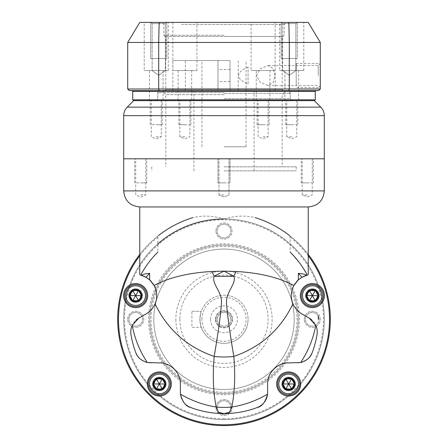 <?xml version="1.0" encoding="UTF-8"?>
<svg xmlns="http://www.w3.org/2000/svg" width="448" height="448" viewBox="0 0 448 448"><rect width="100%" height="100%" fill="white"/><g stroke="black" fill="none" stroke-linecap="round" stroke-linejoin="round"><path stroke-width="0.34" stroke-dasharray="2.24 1.68" d="M224 218.982C235.211 215.684 245.633 215.247 255.27 217.672C267.876 221.603 279.294 227.567 289.526 235.558A106.316 106.316 0 0 1 224 425.6A106.316 106.316 0 0 1 158.474 235.558C168.706 227.573 180.124 221.609 192.73 217.672C202.552 215.253 212.974 215.695 224 218.982A100.296 100.296 0 0 1 324.296 319.284A100.296 100.296 0 0 1 224 419.58A100.296 100.296 0 0 0 324.296 319.284A100.296 100.296 0 0 0 224 218.982A100.296 100.296 0 0 0 123.704 319.284A100.296 100.296 0 0 0 224 419.58A100.296 100.296 0 0 1 123.704 319.284A100.296 100.296 0 0 1 224 218.982A100.296 100.296 0 0 1 324.296 319.284A100.296 100.296 0 0 1 224 419.58A100.296 100.296 0 0 1 123.704 319.284A100.296 100.296 0 0 1 224 218.982A100.296 100.296 0 0 1 324.296 319.284A100.296 100.296 0 0 1 224 419.58A100.296 100.296 0 0 1 157.836 243.908M217.179 231.022A6.821 6.821 0 0 1 224 224.202A6.821 6.821 0 0 1 230.821 231.022A6.821 6.821 0 0 1 224 237.843A6.821 6.821 0 0 1 217.179 231.022A6.821 6.821 0 0 1 224 224.202A6.821 6.821 0 0 1 230.821 231.022A6.821 6.821 0 0 0 224 224.202A6.821 6.821 0 0 0 217.179 231.022A6.821 6.821 0 0 0 224 237.843A6.821 6.821 0 0 0 230.821 231.022A6.821 6.821 0 0 1 224 237.843A6.821 6.821 0 0 1 217.179 231.022M305.441 319.284A6.821 6.821 0 0 1 312.262 312.463A6.821 6.821 0 0 1 319.082 319.284A6.821 6.821 0 0 1 312.262 326.105A6.821 6.821 0 0 1 305.441 319.284A6.821 6.821 0 0 1 312.262 312.463A6.821 6.821 0 0 1 319.082 319.284A6.821 6.821 0 0 0 312.262 312.463A6.821 6.821 0 0 0 305.441 319.284A6.821 6.821 0 0 0 312.262 326.105A6.821 6.821 0 0 0 319.082 319.284A6.821 6.821 0 0 1 312.262 326.105A6.821 6.821 0 0 1 305.441 319.284M217.179 407.546A6.821 6.821 0 0 1 224 400.725A6.821 6.821 0 0 1 230.821 407.546A6.821 6.821 0 0 1 224 414.366A6.821 6.821 0 0 1 217.179 407.546A6.821 6.821 0 0 1 224 400.725A6.821 6.821 0 0 1 230.821 407.546A6.821 6.821 0 0 0 224 400.725A6.821 6.821 0 0 0 217.179 407.546A6.821 6.821 0 0 0 224 414.366A6.821 6.821 0 0 0 230.821 407.546A6.821 6.821 0 0 1 224 414.366A6.821 6.821 0 0 1 217.179 407.546M153.793 319.284A70.207 70.207 0 0 0 224 389.491A70.207 70.207 0 0 0 294.207 319.284A70.207 70.207 0 0 0 224 249.077A70.207 70.207 0 0 0 153.793 319.284A70.207 70.207 0 0 0 224 389.491A70.207 70.207 0 0 0 294.207 319.284A70.207 70.207 0 0 0 224 249.077A70.207 70.207 0 0 0 153.793 319.284M128.918 319.284A6.821 6.821 0 0 1 135.738 312.463A6.821 6.821 0 0 1 142.559 319.284A6.821 6.821 0 0 1 135.738 326.105A6.821 6.821 0 0 1 128.918 319.284A6.821 6.821 0 0 1 135.738 312.463A6.821 6.821 0 0 1 142.559 319.284A6.821 6.821 0 0 0 135.738 312.463A6.821 6.821 0 0 0 128.918 319.284A6.821 6.821 0 0 0 135.738 326.105A6.821 6.821 0 0 0 142.559 319.284A6.821 6.821 0 0 1 135.738 326.105A6.821 6.821 0 0 1 128.918 319.284M175.857 319.284A48.143 48.143 0 0 0 224 367.427A48.143 48.143 0 0 0 272.143 319.284A48.143 48.143 0 0 0 224 271.141A48.143 48.143 0 0 0 175.857 319.284M179.866 319.284A44.134 44.134 0 0 0 224 363.418A44.134 44.134 0 0 0 268.134 319.284A44.134 44.134 0 0 0 224 275.15A44.134 44.134 0 0 0 179.866 319.284M199.926 319.284A24.074 24.074 0 0 0 224 343.353A24.074 24.074 0 0 0 248.074 319.284A24.074 24.074 0 0 1 224 343.353A24.074 24.074 0 0 1 199.926 319.284A24.074 24.074 0 0 1 224 295.21A24.074 24.074 0 0 1 248.074 319.284A24.074 24.074 0 0 1 224 343.353A24.074 24.074 0 0 1 199.926 319.284C200.379 324.162 200.838 326.838 201.303 327.309C200.838 326.844 200.379 324.167 199.926 319.284C200.379 314.406 200.838 311.73 201.303 311.259C200.838 311.724 200.379 314.401 199.926 319.284A24.074 24.074 0 0 1 224 295.21A24.074 24.074 0 0 1 248.074 319.284A24.074 24.074 0 0 0 224 295.21A24.074 24.074 0 0 0 199.926 319.284M191.906 311.259L201.303 311.259L191.906 311.259L191.906 327.309L201.303 327.309L191.906 327.309L191.906 311.259M210.56 319.284A13.44 13.44 0 0 1 224 305.844A13.44 13.44 0 0 1 237.44 319.284A13.44 13.44 0 0 1 224 332.724A13.44 13.44 0 0 1 210.56 319.284M215.376 319.284A8.624 8.624 0 0 1 224 310.66A8.624 8.624 0 0 1 232.624 319.284A8.624 8.624 0 0 1 224 327.908A8.624 8.624 0 0 1 215.376 319.284A8.624 8.624 0 0 0 224 327.908A8.624 8.624 0 0 0 232.624 319.284A8.624 8.624 0 0 0 224 310.66A8.624 8.624 0 0 0 215.376 319.284M217.179 319.284A6.821 6.821 0 0 1 224 312.463A6.821 6.821 0 0 1 230.821 319.284A6.821 6.821 0 0 0 224 312.463A6.821 6.821 0 0 0 217.179 319.284A6.821 6.821 0 0 0 224 326.105A6.821 6.821 0 0 0 230.821 319.284A6.821 6.821 0 0 1 224 326.105A6.821 6.821 0 0 1 217.179 319.284A6.821 6.821 0 0 1 224 312.463A6.821 6.821 0 0 1 230.821 319.284A6.821 6.821 0 0 1 224 326.105A6.821 6.821 0 0 1 217.179 319.284M127.714 319.284A8.025 8.025 0 0 1 135.738 311.259A8.025 8.025 0 0 1 143.763 319.284A8.025 8.025 0 0 1 135.738 327.309A8.025 8.025 0 0 1 127.714 319.284A8.025 8.025 0 0 1 135.738 311.259A8.025 8.025 0 0 1 143.763 319.284A8.025 8.025 0 0 1 135.738 327.309A8.025 8.025 0 0 1 127.714 319.284M215.975 407.546A8.025 8.025 0 0 1 224 399.521A8.025 8.025 0 0 1 232.025 407.546A8.025 8.025 0 0 1 224 415.57A8.025 8.025 0 0 1 215.975 407.546A8.025 8.025 0 0 1 224 399.521A8.025 8.025 0 0 1 232.025 407.546A8.025 8.025 0 0 1 224 415.57A8.025 8.025 0 0 1 215.975 407.546M304.237 319.284A8.025 8.025 0 0 1 312.262 311.259A8.025 8.025 0 0 1 320.286 319.284A8.025 8.025 0 0 1 312.262 327.309A8.025 8.025 0 0 1 304.237 319.284A8.025 8.025 0 0 1 312.262 311.259A8.025 8.025 0 0 1 320.286 319.284A8.025 8.025 0 0 1 312.262 327.309A8.025 8.025 0 0 1 304.237 319.284M215.975 231.022A8.025 8.025 0 0 1 224 222.998A8.025 8.025 0 0 1 232.025 231.022A8.025 8.025 0 0 1 224 239.047A8.025 8.025 0 0 1 215.975 231.022A8.025 8.025 0 0 1 224 222.998A8.025 8.025 0 0 1 232.025 231.022A8.025 8.025 0 0 1 224 239.047A8.025 8.025 0 0 1 215.975 231.022M215.975 319.284A8.025 8.025 0 0 0 224 327.309A8.025 8.025 0 0 0 232.025 319.284A8.025 8.025 0 0 0 224 311.259A8.025 8.025 0 0 0 215.975 319.284A8.025 8.025 0 0 1 224 311.259A8.025 8.025 0 0 1 232.025 319.284A8.025 8.025 0 0 1 224 327.309A8.025 8.025 0 0 1 215.975 319.284M180.242 381.545A21.062 21.062 0 0 0 179.844 379.232M179.659 378.482A21.062 21.062 0 0 0 179.217 377.065M178.399 375.049A21.062 21.062 0 0 0 177.402 373.167M177.352 373.078A21.062 21.062 0 0 0 176.243 371.426M174.922 369.818A21.062 21.062 0 0 0 174.535 369.404M173.432 368.329A21.062 21.062 0 0 0 171.769 366.974M171.528 366.8A21.062 21.062 0 0 0 170.145 365.898M169.988 365.803A21.062 21.062 0 0 0 168.174 364.851M162.915 363.21A21.062 21.062 0 0 0 161.123 362.981M159.32 362.902L150.786 362.902A16.05 16.05 0 0 1 148.994 362.802M148.966 362.796A16.05 16.05 0 0 1 145.942 362.152M145.499 362.006A16.05 16.05 0 0 1 143.931 361.362M143.662 361.234A16.05 16.05 0 0 1 142.66 360.69M142.559 360.629A16.05 16.05 0 0 1 141.338 359.828M140.252 358.96A16.05 16.05 0 0 1 139.272 358.036M138.393 357.05A16.05 16.05 0 0 1 137.827 356.322M137.609 356.009A16.05 16.05 0 0 1 136.903 354.9M136.282 353.718A16.05 16.05 0 0 1 135.772 352.514L135.766 352.509M158.474 235.558A106.316 106.316 0 0 0 139.748 254.436A106.316 106.316 0 0 1 158.474 235.558L157.836 237.093L157.836 252.123C144.626 265.927 143.606 270.586 140.683 275.156M307.317 275.156C306.062 271.247 300.345 263.57 290.164 252.123L290.164 237.093L289.526 235.558A106.316 106.316 0 0 1 308.252 254.436A106.316 106.316 0 0 0 289.526 235.558M257.225 407.518A94.282 94.282 0 0 1 190.775 407.518M180.382 392.498L180.382 383.964M188.748 406.588A16.05 16.05 0 0 1 187.796 406.022M187.337 405.72A16.05 16.05 0 0 1 186.866 405.384M185.959 404.662A16.05 16.05 0 0 1 185.074 403.838M184.94 403.698A16.05 16.05 0 0 1 184.218 402.903M183.394 401.856A16.05 16.05 0 0 1 182.633 400.691M182.627 400.686A16.05 16.05 0 0 1 181.927 399.364M181.871 399.252A16.05 16.05 0 0 1 181.434 398.216M181.3 397.852A16.05 16.05 0 0 1 180.796 396.127M180.684 395.59A16.05 16.05 0 0 1 180.466 394.139M267.736 381.718A21.062 21.062 0 0 0 267.618 383.958L267.618 392.498M286.966 362.97A21.062 21.062 0 0 0 285.225 363.188M280.011 364.767A21.062 21.062 0 0 0 278.432 365.562M278.186 365.702A21.062 21.062 0 0 0 276.528 366.761M276.377 366.867A21.062 21.062 0 0 0 274.686 368.222M274.406 368.474A21.062 21.062 0 0 0 273.19 369.695M271.891 371.246A21.062 21.062 0 0 0 270.721 372.954M269.668 374.903A21.062 21.062 0 0 0 268.772 377.082M268.766 377.11A21.062 21.062 0 0 0 268.111 379.434M299.006 362.802A16.05 16.05 0 0 1 297.214 362.902L288.68 362.902M312.178 352.654A16.05 16.05 0 0 1 311.713 353.735M309.792 356.821A16.05 16.05 0 0 1 309.03 357.711M308.19 358.557A16.05 16.05 0 0 1 307.261 359.369M306.23 360.13A16.05 16.05 0 0 1 305.088 360.836M303.806 361.486A16.05 16.05 0 0 1 302.35 362.057M300.692 362.522A16.05 16.05 0 0 1 299.034 362.796M311.83 320.001A16.05 16.05 0 0 1 313.785 322.073M314.054 322.414A16.05 16.05 0 0 1 316.081 326.026M316.204 326.351A16.05 16.05 0 0 1 316.518 327.253M316.574 327.438A16.05 16.05 0 0 1 316.742 328.048M316.758 328.121A16.05 16.05 0 0 1 316.943 328.955M316.943 328.966A16.05 16.05 0 0 1 317.078 329.745M317.173 330.59A16.05 16.05 0 0 1 317.229 331.43M301.823 313.852L309.215 318.114M303.604 276.45A21.062 21.062 0 0 0 303.162 276.657M300.804 277.995A21.062 21.062 0 0 0 299.578 278.863M296.761 281.45A21.062 21.062 0 0 0 295.226 283.354M292.729 287.969A21.062 21.062 0 0 0 291.906 290.573M291.525 292.505A21.062 21.062 0 0 0 291.435 293.182M291.295 295.758A21.062 21.062 0 0 0 291.48 298.402M292.018 301.084A21.062 21.062 0 0 0 295.77 308.588M297.618 310.654A21.062 21.062 0 0 0 299.662 312.418M148.35 312.413A21.062 21.062 0 0 0 150.388 310.649M152.236 308.588A21.062 21.062 0 0 0 153.81 306.27M155.646 302.21A21.062 21.062 0 0 0 156.128 300.524M156.139 300.462A21.062 21.062 0 0 0 156.47 298.754M156.475 298.743A21.062 21.062 0 0 0 156.666 296.934M156.705 295.596A21.062 21.062 0 0 0 156.699 295.092M156.57 293.216A21.062 21.062 0 0 0 156.257 291.278M155.742 289.307A21.062 21.062 0 0 0 155.025 287.364M152.796 283.382A21.062 21.062 0 0 0 151.262 281.478M148.422 278.863A21.062 21.062 0 0 0 147.196 277.995M138.785 318.114L146.177 313.852M130.771 331.425A16.05 16.05 0 0 1 130.827 330.59M130.922 329.745A16.05 16.05 0 0 1 131.057 328.966M131.057 328.955A16.05 16.05 0 0 1 131.242 328.121M131.258 328.048A16.05 16.05 0 0 1 131.426 327.438M131.482 327.253A16.05 16.05 0 0 1 131.796 326.351M131.919 326.026A16.05 16.05 0 0 1 133.946 322.414M134.215 322.073A16.05 16.05 0 0 1 136.17 320.001M135.643 288.786A6.821 6.821 0 0 0 128.822 295.607A6.821 6.821 0 0 0 135.643 302.428A6.821 6.821 0 0 1 128.822 295.607A6.821 6.821 0 0 1 135.643 288.786A6.821 6.821 0 0 1 142.464 295.607A6.821 6.821 0 0 1 135.643 302.428A6.821 6.821 0 0 0 142.464 295.607A6.821 6.821 0 0 0 135.643 288.786M159.32 390.785A6.821 6.821 0 0 0 166.141 383.964A6.821 6.821 0 0 0 159.32 377.143A6.821 6.821 0 0 0 152.499 383.964A6.821 6.821 0 0 0 159.32 390.785A6.821 6.821 0 0 1 152.499 383.964A6.821 6.821 0 0 1 159.32 377.143A6.821 6.821 0 0 1 166.141 383.964A6.821 6.821 0 0 1 159.32 390.785M288.68 390.785A6.821 6.821 0 0 0 295.501 383.964A6.821 6.821 0 0 0 288.68 377.143A6.821 6.821 0 0 0 281.859 383.964A6.821 6.821 0 0 0 288.68 390.785A6.821 6.821 0 0 1 281.859 383.964A6.821 6.821 0 0 1 288.68 377.143A6.821 6.821 0 0 1 295.501 383.964A6.821 6.821 0 0 1 288.68 390.785M312.357 302.428A6.821 6.821 0 0 0 319.178 295.607A6.821 6.821 0 0 0 312.357 288.786A6.821 6.821 0 0 1 319.178 295.607A6.821 6.821 0 0 1 312.357 302.428A6.821 6.821 0 0 1 305.536 295.607A6.821 6.821 0 0 1 312.357 288.786A6.821 6.821 0 0 0 305.536 295.607A6.821 6.821 0 0 0 312.357 302.428M224 418.779A99.495 99.495 0 0 1 124.505 319.284A99.495 99.495 0 0 1 224 219.789A99.495 99.495 0 0 1 323.495 319.284A99.495 99.495 0 0 1 224 418.779M308.252 206.948L139.748 206.948M123.704 158.805L296.218 158.805L123.704 158.805M324.296 158.805L151.782 158.805L324.296 158.805M140.75 158.805L146.77 158.805L140.75 158.805M307.25 158.805L301.23 158.805L307.25 158.805M224 194.914L218.982 194.914L224 194.914M140.75 194.914L145.768 194.914L140.75 194.914M224 170.839L296.218 170.839L224 170.839M238.218 90.602L275.15 90.602L224 90.602L230.02 90.602L230.02 60.514L201.936 60.514L217.98 60.514L217.98 90.602L230.02 90.602L230.02 60.514L172.85 60.514L217.98 60.514L217.98 90.602L289.397 90.602L158.603 90.602L316.075 90.602L131.925 90.602L238.218 90.602L238.218 60.514M224 146.77L246.064 146.77L224 146.77M217.98 75.561L217.98 69.541L217.98 75.561M185.349 90.602L185.349 60.514M248.074 84.067L248.074 67.049L248.074 84.067C235.402 78.4 235.402 72.722 248.074 67.049M230.02 75.561L230.02 69.541L230.02 75.561M307.25 194.914L302.232 194.914L307.25 194.914M224 393.506A74.222 74.222 0 0 0 298.222 319.284A74.222 74.222 0 0 0 155.887 289.794A74.222 74.222 0 0 0 224 393.506A74.222 74.222 0 0 1 155.887 289.794A74.222 74.222 0 0 1 298.222 319.284A74.222 74.222 0 0 1 179.76 378.879A74.222 74.222 0 0 1 224 245.062A74.222 74.222 0 0 1 298.222 319.284A74.222 74.222 0 0 1 224 393.506M307.25 182.879L301.23 182.879L307.25 182.879C313.69 182.879 313.69 182.879 307.25 182.879C300.804 182.879 300.804 182.879 307.25 182.879M224 182.879L217.98 182.879L224 182.879C230.44 182.879 230.44 182.879 224 182.879C217.56 182.879 217.56 182.879 224 182.879L217.98 182.879L224 182.879C230.44 182.879 230.44 182.879 224 182.879C217.56 182.879 217.56 182.879 224 182.879M140.75 182.879L146.77 182.879L140.75 182.879C147.196 182.879 147.196 182.879 140.75 182.879C134.31 182.879 134.31 182.879 140.75 182.879M135.643 289.19A6.418 6.418 0 0 0 129.226 295.607A6.418 6.418 0 0 0 135.643 302.03A6.418 6.418 0 0 0 142.066 295.607A6.418 6.418 0 0 0 135.643 289.19A6.418 6.418 0 0 0 129.226 295.607A6.418 6.418 0 0 0 135.643 302.03A6.418 6.418 0 0 0 142.066 295.607A6.418 6.418 0 0 0 135.643 289.19M135.643 283.573A12.034 12.034 0 0 1 147.683 295.607A12.034 12.034 0 0 1 135.643 307.647A12.034 12.034 0 0 1 123.609 295.607A12.034 12.034 0 0 1 135.643 283.573M159.32 377.546A6.418 6.418 0 0 0 152.902 383.964A6.418 6.418 0 0 0 159.32 390.382A6.418 6.418 0 0 0 165.738 383.964A6.418 6.418 0 0 0 159.32 377.546A6.418 6.418 0 0 0 152.902 383.964A6.418 6.418 0 0 0 159.32 390.382A6.418 6.418 0 0 0 165.738 383.964A6.418 6.418 0 0 0 159.32 377.546M159.32 371.93A12.034 12.034 0 0 1 171.354 383.964A12.034 12.034 0 0 1 159.32 395.998A12.034 12.034 0 0 1 147.286 383.964A12.034 12.034 0 0 1 159.32 371.93M288.68 377.546A6.418 6.418 0 0 0 282.262 383.964A6.418 6.418 0 0 0 288.68 390.382A6.418 6.418 0 0 0 295.098 383.964A6.418 6.418 0 0 0 288.68 377.546A6.418 6.418 0 0 0 282.262 383.964A6.418 6.418 0 0 0 288.68 390.382A6.418 6.418 0 0 0 295.098 383.964A6.418 6.418 0 0 0 288.68 377.546M288.68 371.93A12.034 12.034 0 0 1 300.714 383.964A12.034 12.034 0 0 1 288.68 395.998A12.034 12.034 0 0 1 276.646 383.964A12.034 12.034 0 0 1 288.68 371.93M312.357 289.19A6.418 6.418 0 0 0 305.934 295.607A6.418 6.418 0 0 0 312.357 302.03A6.418 6.418 0 0 0 318.774 295.607A6.418 6.418 0 0 0 312.357 289.19A6.418 6.418 0 0 0 305.934 295.607A6.418 6.418 0 0 0 312.357 302.03A6.418 6.418 0 0 0 318.774 295.607A6.418 6.418 0 0 0 312.357 289.19M312.357 283.573A12.034 12.034 0 0 1 324.391 295.607A12.034 12.034 0 0 1 312.357 307.647A12.034 12.034 0 0 1 300.317 295.607A12.034 12.034 0 0 1 312.357 283.573M129.629 295.607A6.02 6.02 0 0 0 135.643 301.627A6.02 6.02 0 0 0 141.663 295.607A6.02 6.02 0 0 0 135.643 289.593A6.02 6.02 0 0 0 129.629 295.607A6.02 6.02 0 0 1 135.643 289.593A6.02 6.02 0 0 1 141.663 295.607A6.02 6.02 0 0 1 135.643 301.627A6.02 6.02 0 0 1 129.629 295.607A6.02 6.02 0 0 0 135.643 301.627A6.02 6.02 0 0 0 141.663 295.607A6.02 6.02 0 0 0 135.643 289.593A6.02 6.02 0 0 0 129.629 295.607M124.611 295.607A11.032 11.032 0 0 0 135.643 306.639A11.032 11.032 0 0 0 146.675 295.607A11.032 11.032 0 0 0 135.643 284.575A11.032 11.032 0 0 0 124.611 295.607M141.618 295.607L138.634 290.433L132.658 290.433L129.668 295.607L132.658 300.782L138.634 300.782L141.618 295.607M130.715 295.607A4.934 4.934 0 0 1 135.643 290.679A4.934 4.934 0 0 1 140.577 295.607A4.934 4.934 0 0 1 135.643 300.541A4.934 4.934 0 0 1 130.715 295.607M153.3 383.964A6.02 6.02 0 0 0 159.32 389.984A6.02 6.02 0 0 0 165.34 383.964A6.02 6.02 0 0 0 159.32 377.944A6.02 6.02 0 0 0 153.3 383.964A6.02 6.02 0 0 1 159.32 377.944A6.02 6.02 0 0 1 165.34 383.964A6.02 6.02 0 0 1 159.32 389.984A6.02 6.02 0 0 1 153.3 383.964A6.02 6.02 0 0 0 159.32 389.984A6.02 6.02 0 0 0 165.34 383.964A6.02 6.02 0 0 0 159.32 377.944A6.02 6.02 0 0 0 153.3 383.964M148.288 383.964A11.032 11.032 0 0 0 159.32 394.996A11.032 11.032 0 0 0 170.352 383.964A11.032 11.032 0 0 0 159.32 372.932A11.032 11.032 0 0 0 148.288 383.964M165.295 383.964L162.305 378.79L156.33 378.79L153.345 383.964L156.33 389.138L162.305 389.138L165.295 383.964M154.386 383.964A4.934 4.934 0 0 1 159.32 379.03A4.934 4.934 0 0 1 164.254 383.964A4.934 4.934 0 0 1 159.32 388.898A4.934 4.934 0 0 1 154.386 383.964M282.66 383.964A6.02 6.02 0 0 0 288.68 389.984A6.02 6.02 0 0 0 294.7 383.964A6.02 6.02 0 0 0 288.68 377.944A6.02 6.02 0 0 0 282.66 383.964A6.02 6.02 0 0 1 288.68 377.944A6.02 6.02 0 0 1 294.7 383.964A6.02 6.02 0 0 1 288.68 389.984A6.02 6.02 0 0 1 282.66 383.964A6.02 6.02 0 0 0 288.68 389.984A6.02 6.02 0 0 0 294.7 383.964A6.02 6.02 0 0 0 288.68 377.944A6.02 6.02 0 0 0 282.66 383.964M277.648 383.964A11.032 11.032 0 0 0 288.68 394.996A11.032 11.032 0 0 0 299.712 383.964A11.032 11.032 0 0 0 288.68 372.932A11.032 11.032 0 0 0 277.648 383.964M294.655 383.964L291.67 378.79L285.695 378.79L282.705 383.964L285.695 389.138L291.67 389.138L294.655 383.964M283.746 383.964A4.934 4.934 0 0 1 288.68 379.03A4.934 4.934 0 0 1 293.614 383.964A4.934 4.934 0 0 1 288.68 388.898A4.934 4.934 0 0 1 283.746 383.964M306.337 295.607A6.02 6.02 0 0 0 312.357 301.627A6.02 6.02 0 0 0 318.371 295.607A6.02 6.02 0 0 0 312.357 289.593A6.02 6.02 0 0 0 306.337 295.607A6.02 6.02 0 0 1 312.357 289.593A6.02 6.02 0 0 1 318.371 295.607A6.02 6.02 0 0 1 312.357 301.627A6.02 6.02 0 0 1 306.337 295.607A6.02 6.02 0 0 0 312.357 301.627A6.02 6.02 0 0 0 318.371 295.607A6.02 6.02 0 0 0 312.357 289.593A6.02 6.02 0 0 0 306.337 295.607M301.325 295.607A11.032 11.032 0 0 0 312.357 306.639A11.032 11.032 0 0 0 323.389 295.607A11.032 11.032 0 0 0 312.357 284.575A11.032 11.032 0 0 0 301.325 295.607M318.332 295.607L315.342 290.433L309.366 290.433L306.382 295.607L309.366 300.782L315.342 300.782L318.332 295.607M307.423 295.607A4.934 4.934 0 0 1 312.357 290.679A4.934 4.934 0 0 1 317.285 295.607A4.934 4.934 0 0 1 312.357 300.541A4.934 4.934 0 0 1 307.423 295.607M224 92.607L158.603 92.607L224 92.607M224 93.414L290.198 93.414L224 93.414M133.532 100.632L314.468 100.632M263.116 100.632L257.096 100.632L263.116 100.632M156.246 100.632L162.266 100.632L156.246 100.632M184.884 100.632L178.864 100.632L184.884 100.632M291.754 100.632L285.734 100.632L291.754 100.632M263.116 136.741L268.134 136.741L263.116 136.741M156.246 136.741L161.263 136.741L156.246 136.741M184.884 136.741L179.866 136.741L184.884 136.741M291.754 136.741L286.737 136.741L291.754 136.741M224 166.83L296.218 166.83L224 166.83M224 94.618L165.827 94.618L224 94.618M291.754 124.706L285.734 124.706L291.754 124.706C298.194 124.706 298.194 124.706 291.754 124.706C285.309 124.706 285.309 124.706 291.754 124.706M184.884 124.706L178.864 124.706L184.884 124.706C191.324 124.706 191.324 124.706 184.884 124.706C178.444 124.706 178.444 124.706 184.884 124.706M156.246 124.706L162.266 124.706L156.246 124.706C162.691 124.706 162.691 124.706 156.246 124.706C149.806 124.706 149.806 124.706 156.246 124.706M263.116 124.706L257.096 124.706L263.116 124.706C269.556 124.706 269.556 124.706 263.116 124.706C256.676 124.706 256.676 124.706 263.116 124.706M192.506 100.632L177.262 100.632L192.506 100.632L191.705 99.831L178.063 99.831L191.705 99.831L191.705 70.543L178.063 70.543L178.063 99.831L177.262 100.632M299.376 100.632L284.127 100.632L299.376 100.632L298.57 99.831L298.57 70.543L284.934 70.543L298.57 70.543M270.738 100.632L255.494 100.632L270.738 100.632L269.937 99.831L269.937 70.543L256.295 70.543L269.937 70.543M163.873 100.632L148.624 100.632L163.873 100.632L163.066 99.831L163.066 70.543L149.43 70.543L163.066 70.543M224 100.632L155.798 100.632L224 100.632M191.705 70.543L178.063 70.543M172.85 70.543L196.918 70.543L172.85 70.543L172.85 22.4L196.918 22.4L172.85 22.4M196.918 70.543L196.918 22.4M159.152 22.4L139.748 22.4L127.714 42.459L158.693 42.459L159.152 22.4L308.252 22.4L320.286 42.459L289.307 42.459L288.848 22.4M303.789 22.4L279.714 22.4L303.789 22.4L303.789 70.543L279.714 70.543L279.714 22.4M275.15 22.4L251.082 22.4L275.15 22.4L275.15 70.543L251.082 70.543L251.082 22.4M168.286 22.4L144.211 22.4L168.286 22.4L168.286 70.543L144.211 70.543L144.211 22.4M267.971 22.4L161.818 22.4L267.971 22.4M297.069 22.4L281.422 22.4L297.069 22.4L281.422 22.4L297.069 22.4L295.87 23.604L282.626 23.604L295.87 23.604L282.626 23.604L295.87 23.604L295.87 70.543L282.626 70.543L282.626 23.604L281.422 22.4L282.626 23.604L282.626 70.543L295.87 70.543L282.626 70.543L289.246 75.354L295.87 70.543L295.87 23.604L297.069 22.4M166.578 22.4L150.931 22.4L166.578 22.4L150.931 22.4L166.578 22.4L165.374 23.604L152.13 23.604L165.374 23.604L152.13 23.604L165.374 23.604L165.374 70.543L152.13 70.543L152.13 23.604L150.931 22.4L152.13 23.604L152.13 70.543L165.374 70.543L152.13 70.543L158.754 75.354L165.374 70.543L165.374 23.604L166.578 22.4M303.789 70.543L279.714 70.543M284.127 100.632L284.934 99.831L298.57 99.831L284.934 99.831L284.934 70.543M275.15 70.543L251.082 70.543M255.494 100.632L256.295 99.831L269.937 99.831L256.295 99.831L256.295 70.543M168.286 70.543L144.211 70.543M148.624 100.632L149.43 99.831L163.066 99.831L149.43 99.831L149.43 70.543M224 36.439L282.974 36.439L224 36.439M165.827 36.439L282.173 36.439L165.827 36.439L165.827 89.398L282.173 89.398L165.827 89.398L164.623 90.602L283.377 90.602L282.173 89.398L282.173 36.439M283.377 90.602L164.623 90.602M274.943 75.561L273.241 68.51L267.949 65.531L260.154 68.858L256.654 75.561L260.182 82.286L267.949 85.59L273.224 82.634L274.943 75.561M318.282 75.561L318.282 65.526L318.282 75.561M320.286 75.561L320.286 63.521L320.286 75.561M288.814 90.602L289.307 89.001L158.693 89.001L159.186 90.602L318.679 90.602L320.286 89.001L320.286 42.459M159.186 90.602L129.321 90.602L127.714 89.001L127.714 42.459M320.286 89.001L289.307 89.001L289.307 42.459L158.693 42.459L158.693 89.001L127.714 89.001M224 98.627L290.198 98.627L224 98.627M165.374 70.543L152.13 70.543L158.754 75.354L165.374 70.543M295.87 70.543L282.626 70.543L289.246 75.354L295.87 70.543M297.27 22.4L297.27 58.509L281.226 58.509L297.27 58.509L281.226 58.509L297.27 58.509L297.27 22.4L281.226 22.4L281.226 58.509L281.226 22.4L297.27 22.4M295.87 58.509L282.626 58.509L295.87 58.509M166.774 22.4L166.774 58.509L150.73 58.509L166.774 58.509L150.73 58.509L166.774 58.509L166.774 22.4L150.73 22.4L150.73 58.509L150.73 22.4L166.774 22.4M165.374 58.509L152.13 58.509L165.374 58.509M296.218 75.561L296.218 63.521L296.218 75.561C296.218 62.675 296.218 62.675 296.218 75.561C296.218 88.441 296.218 88.441 296.218 75.561M201.936 319.284A22.064 22.064 0 0 1 224 297.22A22.064 22.064 0 0 1 246.064 319.284A22.064 22.064 0 0 1 224 341.348A22.064 22.064 0 0 1 201.936 319.284M157.836 237.093A105.515 105.515 0 0 0 139.748 255.763M308.252 255.763A105.515 105.515 0 0 0 290.164 237.093M224 394.71A75.426 75.426 0 0 0 295.82 296.24A75.426 75.426 0 0 0 148.574 319.284A75.426 75.426 0 0 0 224 394.71M324.296 190.904L123.704 190.904M224 246.266A73.018 73.018 0 0 1 296.33 309.277A73.018 73.018 0 0 1 179.166 376.919A73.018 73.018 0 0 1 224 246.266M129.226 295.607A6.418 6.418 0 0 1 135.643 289.19A6.418 6.418 0 0 1 142.066 295.607A6.418 6.418 0 0 1 135.643 302.03A6.418 6.418 0 0 1 129.226 295.607M152.902 383.964A6.418 6.418 0 0 1 159.32 377.546A6.418 6.418 0 0 1 165.738 383.964A6.418 6.418 0 0 1 159.32 390.382A6.418 6.418 0 0 1 152.902 383.964M282.262 383.964A6.418 6.418 0 0 1 288.68 377.546A6.418 6.418 0 0 1 295.098 383.964A6.418 6.418 0 0 1 288.68 390.382A6.418 6.418 0 0 1 282.262 383.964M305.934 295.607A6.418 6.418 0 0 1 312.357 289.19A6.418 6.418 0 0 1 318.774 295.607A6.418 6.418 0 0 1 312.357 302.03A6.418 6.418 0 0 1 305.934 295.607M132.726 99.831L315.274 99.831M320.774 107.139L127.226 107.139M324.296 115.646L123.704 115.646M181.446 24.405L284.178 24.405L181.446 24.405M224 35.241L163.822 35.241L224 35.241M315.274 91.403L132.726 91.403M224 91.403L290.198 91.403L224 91.403M218.982 194.914L218.982 158.805L218.982 194.914L224 196.991L229.018 194.914L229.018 158.805L229.018 194.914L224 196.991L218.982 194.914M145.768 158.805L145.768 194.914L140.75 196.991L135.738 194.914L135.738 158.805M151.782 166.83L151.782 170.839M296.218 166.83L296.218 170.839M254.089 170.839L254.089 90.602M246.064 146.77L246.064 60.514M201.936 146.77L201.936 60.514M275.15 90.602L275.15 60.514M172.85 90.602L172.85 60.514M230.02 69.541L217.98 69.541M230.02 81.575L217.98 81.575M193.911 170.839L193.911 90.602M312.262 158.805L312.262 194.914L307.25 196.991L302.232 194.914L302.232 158.805M301.23 182.879L301.23 158.805M313.264 182.879L313.264 158.805M217.98 182.879L217.98 158.805L217.98 182.879M230.02 182.879L230.02 158.805L230.02 182.879M134.736 182.879L134.736 158.805M146.77 182.879L146.77 158.805M158.603 92.607L157.802 93.414L157.802 99.831L157.002 100.632M289.397 92.607L290.198 93.414L290.198 99.831L290.998 100.632M268.134 100.632L268.134 136.741L263.116 138.818L258.104 136.741L258.104 100.632M161.263 100.632L161.263 136.741L156.246 138.818L151.234 136.741L151.234 100.632M189.896 100.632L189.896 136.741L184.884 138.818L179.866 136.741L179.866 100.632M296.766 100.632L296.766 136.741L291.754 138.818L286.737 136.741L286.737 100.632M163.822 92.607L165.827 94.618L165.827 166.83M284.178 92.607L282.173 94.618L282.173 166.83M285.734 124.706L285.734 100.632M297.769 124.706L297.769 100.632M178.864 124.706L178.864 100.632M190.904 124.706L190.904 100.632M150.231 124.706L150.231 100.632M162.266 124.706L162.266 100.632M257.096 124.706L257.096 100.632M269.136 124.706L269.136 100.632M282.974 36.439L284.178 35.241L284.178 24.405L286.182 22.4M165.026 36.439L163.822 35.241L163.822 24.405L163.246 22.999L161.818 22.4M296.218 63.521L320.286 63.521L318.282 65.526L267.949 65.526M267.949 85.59L318.282 85.59L320.286 87.595L296.218 87.595M292.202 100.632L290.198 98.627L290.198 91.403L289.397 90.602M155.798 100.632L157.802 98.627L157.802 91.403L158.603 90.602"/><path stroke-width="0.67" d="M157.836 243.908A100.296 100.296 0 0 1 224 218.982M161.123 362.981A21.062 21.062 0 0 0 159.32 362.902C168.454 362.432 180.544 370.782 180.382 383.964A21.062 21.062 0 0 0 180.242 381.545M179.844 379.232A21.062 21.062 0 0 0 179.659 378.482M179.217 377.065A21.062 21.062 0 0 0 178.399 375.049M176.243 371.426A21.062 21.062 0 0 0 174.922 369.818M174.535 369.404A21.062 21.062 0 0 0 173.432 368.329M168.174 364.851A21.062 21.062 0 0 0 162.915 363.21M135.766 352.509A94.282 94.282 0 0 1 130.978 334.628A94.282 94.282 0 0 0 135.772 352.514A16.05 16.05 0 0 1 135.766 352.509C137.183 357.185 141.03 360.522 147.308 362.522L159.32 362.902M145.942 362.152A16.05 16.05 0 0 1 145.499 362.006M141.338 359.828A16.05 16.05 0 0 1 140.252 358.96M139.272 358.036A16.05 16.05 0 0 1 138.393 357.05M137.827 356.322A16.05 16.05 0 0 1 137.609 356.009M136.903 354.9A16.05 16.05 0 0 1 136.282 353.718M141.137 275.274A21.062 21.062 0 0 0 141.098 275.262L140.683 275.156A94.282 94.282 0 0 1 157.836 252.123M299.662 312.418A21.062 21.062 0 0 0 301.823 313.852C297.903 311.606 294.946 308.252 292.947 303.783L292.947 303.783C290.461 297.427 290.769 291.34 293.866 285.527L298.34 279.888L302.008 277.262L307.317 275.156A94.282 94.282 0 0 0 290.164 252.123M257.225 407.518C262.046 406.498 265.479 402.041 267.534 394.139L267.618 392.498A16.05 16.05 0 0 1 257.225 407.518A94.282 94.282 0 0 1 190.775 407.518A16.05 16.05 0 0 1 188.748 406.588M312.234 352.509A94.282 94.282 0 0 0 317.022 334.628A94.282 94.282 0 0 1 312.228 352.52A16.05 16.05 0 0 1 312.178 352.654L312.228 352.52M187.796 406.022A16.05 16.05 0 0 1 187.337 405.72M186.866 405.384A16.05 16.05 0 0 1 185.959 404.662M184.218 402.903A16.05 16.05 0 0 1 183.394 401.856M181.434 398.216A16.05 16.05 0 0 1 181.3 397.852M180.796 396.127A16.05 16.05 0 0 1 180.684 395.59M142.201 275.593A21.062 21.062 0 0 0 141.176 275.285L145.992 277.262L149.66 279.888L154.134 285.527C168.89 277.547 188.138 272.866 211.887 271.477L224 271.141L233.834 276.214C236.83 284.049 225.176 291.782 226.598 304.41C227.601 316.613 230.003 333.956 233.806 356.446A60.178 39.754 180 0 1 214.194 356.446C212.554 375.67 213.226 392.521 216.21 407.008C203.594 405.048 191.677 400.753 180.466 394.139A16.05 16.05 0 0 1 180.382 392.498L180.466 394.139C182.538 402.052 185.97 406.515 190.775 407.518M267.618 392.498L267.618 383.964A21.062 21.062 0 0 0 267.618 383.964C267.406 370.703 279.994 362.236 288.68 362.902A21.062 21.062 0 0 0 286.966 362.97M285.225 363.188A21.062 21.062 0 0 0 283.724 363.49M283.5 363.546A21.062 21.062 0 0 0 280.011 364.767M274.686 368.222A21.062 21.062 0 0 0 274.406 368.474M273.19 369.695A21.062 21.062 0 0 0 271.891 371.246M270.721 372.954A21.062 21.062 0 0 0 269.668 374.903M268.111 379.434A21.062 21.062 0 0 0 267.736 381.718M311.713 353.735A16.05 16.05 0 0 1 310.498 355.858M310.369 356.048A16.05 16.05 0 0 1 309.792 356.821M309.03 357.711A16.05 16.05 0 0 1 308.19 358.557M307.261 359.369A16.05 16.05 0 0 1 306.23 360.13M305.088 360.836A16.05 16.05 0 0 1 303.806 361.486M302.35 362.057A16.05 16.05 0 0 1 300.692 362.522C306.902 360.556 310.733 357.269 312.178 352.654M288.68 362.902L300.692 362.522C308.224 351.075 313.264 338.705 315.812 325.399L309.215 318.114A16.05 16.05 0 0 1 311.83 320.001M313.785 322.073A16.05 16.05 0 0 1 314.054 322.414M316.081 326.026A16.05 16.05 0 0 1 316.204 326.351M317.078 329.745A16.05 16.05 0 0 1 317.173 330.59M317.229 331.43A16.05 16.05 0 0 1 317.022 334.628C317.531 331.173 317.128 328.098 315.812 325.399M302.008 277.262L298.34 273.353C302.422 273.694 305.256 274.338 306.824 275.285A21.062 21.062 0 0 0 306.471 275.386M306.37 275.414A21.062 21.062 0 0 0 305.777 275.598M305.721 275.615A21.062 21.062 0 0 0 305.183 275.806M305.043 275.856A21.062 21.062 0 0 0 304.175 276.198M304.007 276.27A21.062 21.062 0 0 0 303.604 276.45M303.162 276.657A21.062 21.062 0 0 0 300.804 277.995M299.578 278.863A21.062 21.062 0 0 0 296.761 281.45M295.226 283.354A21.062 21.062 0 0 0 292.729 287.969M291.906 290.573A21.062 21.062 0 0 0 291.525 292.505M291.435 293.182A21.062 21.062 0 0 0 291.295 295.758M291.48 298.402A21.062 21.062 0 0 0 292.018 301.084M295.77 308.588A21.062 21.062 0 0 0 297.618 310.654M153.81 306.27A21.062 21.062 0 0 0 155.053 303.789C153.059 308.246 150.102 311.601 146.177 313.852A21.062 21.062 0 0 0 148.35 312.413M150.388 310.649A21.062 21.062 0 0 0 152.236 308.588M154.134 285.527C157.242 292.18 157.55 298.267 155.053 303.789A21.062 21.062 0 0 0 155.646 302.21M156.666 296.934A21.062 21.062 0 0 0 156.705 295.596M156.699 295.092A21.062 21.062 0 0 0 156.57 293.216M156.257 291.278A21.062 21.062 0 0 0 155.742 289.307M155.025 287.364A21.062 21.062 0 0 0 152.796 283.382M151.262 281.478A21.062 21.062 0 0 0 148.422 278.863M147.196 277.995A21.062 21.062 0 0 0 144.844 276.662M144.693 276.59A21.062 21.062 0 0 0 143.842 276.209M143.808 276.192A21.062 21.062 0 0 0 142.979 275.867M142.878 275.828A21.062 21.062 0 0 0 142.246 275.61M147.308 362.522C139.776 351.075 134.736 338.705 132.188 325.399C130.872 328.098 130.469 331.173 130.978 334.622A16.05 16.05 0 0 1 130.771 331.425M130.827 330.59A16.05 16.05 0 0 1 130.922 329.745M131.796 326.351A16.05 16.05 0 0 1 131.919 326.026M133.946 322.414A16.05 16.05 0 0 1 134.215 322.073M136.17 320.001A16.05 16.05 0 0 1 138.785 318.114L146.177 313.852M289.526 235.558A106.316 106.316 0 0 0 255.27 217.672M158.474 235.558A106.316 106.316 0 0 1 192.73 217.672M141.098 275.262L141.176 275.285C142.744 274.338 145.572 273.694 149.66 273.353L149.66 279.888M139.748 274.898L139.748 206.948L308.252 206.948L308.252 274.904M132.188 325.399L138.785 318.114M180.382 383.964L180.382 392.498M216.21 407.008L218.411 412.356L224 413.566L229.594 412.356L231.79 407.008A60.178 49.185 180 0 1 216.21 407.008M292.947 303.783C280.627 329.476 260.915 347.026 233.806 356.446C235.446 375.665 234.774 392.521 231.79 407.008C244.406 405.048 256.323 400.753 267.534 394.139M309.215 318.114L301.823 313.852M236.113 271.477L233.834 276.214A60.178 13.905 180 0 1 214.166 276.214L224 271.141L236.113 271.477C259.862 272.866 279.11 277.547 293.866 285.527M211.887 271.477L214.166 276.214C211.165 284.032 222.818 291.777 221.402 304.405C220.399 316.607 217.997 333.95 214.194 356.446C187.085 347.032 167.373 329.476 155.053 303.789M139.748 206.948C129.998 205.996 124.65 200.648 123.704 190.904L324.296 190.904L324.296 158.805L123.704 158.805L324.296 158.805L324.296 115.646C324.251 112.347 323.075 109.508 320.774 107.139L127.226 107.139L133.734 100.632M308.252 254.436A106.316 106.316 0 0 1 295.865 397.634A106.316 106.316 0 0 1 152.135 397.634A106.316 106.316 0 0 1 139.748 254.436A106.316 106.316 0 0 0 152.135 397.634A106.316 106.316 0 0 0 295.865 397.634A106.316 106.316 0 0 0 308.252 254.436M145.992 277.262L149.66 273.353M318.22 315.846L318.282 319.284L318.22 315.846M135.643 283.573A12.034 12.034 0 0 1 147.683 295.607A12.034 12.034 0 0 1 135.643 307.647A12.034 12.034 0 0 1 123.609 295.607A12.034 12.034 0 0 1 135.643 283.573M159.32 371.93A12.034 12.034 0 0 1 171.354 383.964A12.034 12.034 0 0 1 159.32 395.998A12.034 12.034 0 0 1 147.286 383.964A12.034 12.034 0 0 1 159.32 371.93M288.68 371.93A12.034 12.034 0 0 1 300.714 383.964A12.034 12.034 0 0 1 288.68 395.998A12.034 12.034 0 0 1 276.646 383.964A12.034 12.034 0 0 1 288.68 371.93M312.357 283.573A12.034 12.034 0 0 1 324.391 295.607A12.034 12.034 0 0 1 312.357 307.647A12.034 12.034 0 0 1 300.317 295.607A12.034 12.034 0 0 1 312.357 283.573M124.611 295.607A11.032 11.032 0 0 0 135.643 306.639A11.032 11.032 0 0 0 146.675 295.607A11.032 11.032 0 0 0 135.643 284.575A11.032 11.032 0 0 0 124.611 295.607M125.815 295.607A9.828 9.828 0 0 1 135.643 285.779A9.828 9.828 0 0 1 145.471 295.607A9.828 9.828 0 0 1 135.643 305.441A9.828 9.828 0 0 1 125.815 295.607M142.128 295.607L138.886 289.99L132.401 289.99L129.158 295.607L132.401 301.224L138.886 301.224L142.128 295.607L141.618 295.607L138.634 290.433L132.658 290.433L129.668 295.607L132.658 300.782L138.634 300.782L141.618 295.607L135.946 295.607M138.886 301.224L135.794 295.865M132.401 301.224L135.498 295.865M129.158 295.607L135.346 295.607M132.401 289.99L135.498 295.35M138.886 289.99L135.794 295.35M148.288 383.964A11.032 11.032 0 0 0 159.32 394.996A11.032 11.032 0 0 0 170.352 383.964A11.032 11.032 0 0 0 159.32 372.932A11.032 11.032 0 0 0 148.288 383.964M149.492 383.964A9.828 9.828 0 0 1 159.32 374.136A9.828 9.828 0 0 1 169.148 383.964A9.828 9.828 0 0 1 159.32 393.792A9.828 9.828 0 0 1 149.492 383.964M165.805 383.964L162.562 378.347L156.078 378.347L152.835 383.964L156.078 389.581L162.562 389.581L165.805 383.964L165.295 383.964L162.305 378.79L156.33 378.79L153.345 383.964L156.33 389.138L162.305 389.138L165.295 383.964L159.617 383.964M162.562 389.581L159.471 384.222M156.078 389.581L159.169 384.222M152.835 383.964L159.023 383.964M156.078 378.347L159.169 383.706M162.562 378.347L159.471 383.706M277.648 383.964A11.032 11.032 0 0 0 288.68 394.996A11.032 11.032 0 0 0 299.712 383.964A11.032 11.032 0 0 0 288.68 372.932A11.032 11.032 0 0 0 277.648 383.964M278.852 383.964A9.828 9.828 0 0 1 288.68 374.136A9.828 9.828 0 0 1 298.508 383.964A9.828 9.828 0 0 1 288.68 393.792A9.828 9.828 0 0 1 278.852 383.964M295.165 383.964L291.922 378.347L285.438 378.347L282.195 383.964L285.438 389.581L291.922 389.581L295.165 383.964L294.655 383.964L291.67 378.79L285.695 378.79L282.705 383.964L285.695 389.138L291.67 389.138L294.655 383.964L288.977 383.964M291.922 389.581L288.831 384.222M285.438 389.581L288.529 384.222M282.195 383.964L288.383 383.964M285.438 378.347L288.529 383.706M291.922 378.347L288.831 383.706M301.325 295.607A11.032 11.032 0 0 0 312.357 306.639A11.032 11.032 0 0 0 323.389 295.607A11.032 11.032 0 0 0 312.357 284.575A11.032 11.032 0 0 0 301.325 295.607M302.529 295.607A9.828 9.828 0 0 1 312.357 285.779A9.828 9.828 0 0 1 322.185 295.607A9.828 9.828 0 0 1 312.357 305.441A9.828 9.828 0 0 1 302.529 295.607M318.842 295.607L315.599 289.99L309.114 289.99L305.872 295.607L309.114 301.224L315.599 301.224L318.842 295.607L318.332 295.607L315.342 290.433L309.366 290.433L306.382 295.607L309.366 300.782L315.342 300.782L318.332 295.607L312.654 295.607M315.599 301.224L312.502 295.865M309.114 301.224L312.206 295.865M305.872 295.607L312.054 295.607M309.114 289.99L312.206 295.35M315.599 289.99L312.502 295.35M132.726 99.831L315.274 99.831L314.468 100.632L133.532 100.632L132.726 99.831L132.726 91.403L315.274 91.403L316.075 90.602M288.848 22.4L308.252 22.4L320.286 42.459L289.307 42.459L288.848 22.4L139.748 22.4L127.714 42.459L158.693 42.459L159.152 22.4M127.714 42.459L127.714 89.001L320.286 89.001L320.286 42.459M127.714 89.001L129.321 90.602L159.186 90.602L158.693 89.001L158.693 42.459L289.307 42.459L289.307 89.001L288.814 90.602L318.679 90.602L320.286 89.001M159.186 90.602L288.814 90.602M139.748 255.763A105.515 105.515 0 0 0 295.064 397.275A105.515 105.515 0 0 0 308.252 255.763M298.34 273.353L298.34 279.888M123.704 190.904L123.704 115.646L324.296 115.646M324.296 190.904C323.35 200.648 318.002 205.996 308.252 206.948M123.704 115.646C123.749 112.347 124.925 109.508 127.226 107.139M314.266 100.632L320.774 107.139M315.274 99.831L315.274 91.403M132.726 91.403L131.925 90.602"/></g></svg>
